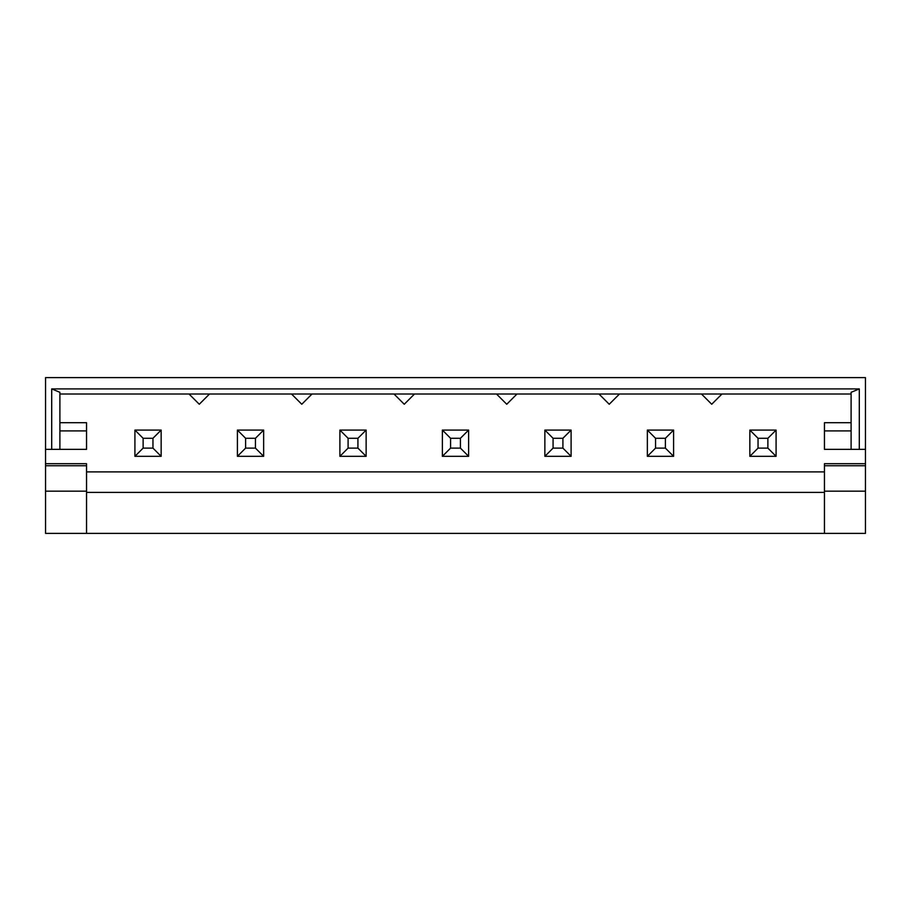 <?xml version="1.0" encoding="UTF-8"?>
<svg xmlns="http://www.w3.org/2000/svg" width="911" height="911" viewBox="0 0 911 911"><rect width="100%" height="100%" fill="white"/><g stroke="black" fill="none" stroke-linecap="round" stroke-linejoin="round"><path stroke-width="1.37" d="M143.118 448.121L134.919 456.32L134.919 430.083L161.156 430.083L152.957 438.282L152.957 448.121L143.118 448.121L143.118 438.282L152.957 438.282M143.118 438.282L134.919 430.083M152.957 448.121L161.156 456.32L134.919 456.32M161.156 456.32L161.156 430.083M758.043 448.121L749.844 456.32L749.844 430.083L776.081 430.083L767.882 438.282L767.882 448.121L758.043 448.121L758.043 438.282L767.882 438.282M758.043 438.282L749.844 430.083M767.882 448.121L776.081 456.32L749.844 456.32M776.081 456.32L776.081 430.083M245.606 438.282L237.407 430.083L263.643 430.083L263.643 456.32L255.444 448.121L245.606 448.121L245.606 438.282L255.444 438.282L255.444 448.121M255.444 438.282L263.643 430.083M245.606 448.121L237.407 456.32L237.407 430.083M237.407 456.32L263.643 456.32M348.093 438.282L339.894 430.083L366.131 430.083L366.131 456.32L357.932 448.121L348.093 448.121L348.093 438.282L357.932 438.282L357.932 448.121M357.932 438.282L366.131 430.083M348.093 448.121L339.894 456.32L339.894 430.083M339.894 456.32L366.131 456.32M450.581 438.282L442.382 430.083L468.618 430.083L468.618 456.32L460.419 448.121L450.581 448.121L450.581 438.282L460.419 438.282L460.419 448.121M460.419 438.282L468.618 430.083M450.581 448.121L442.382 456.32L442.382 430.083M442.382 456.32L468.618 456.32M553.068 438.282L544.869 430.083L571.106 430.083L571.106 456.32L562.907 448.121L553.068 448.121L553.068 438.282L562.907 438.282L562.907 448.121M562.907 438.282L571.106 430.083M553.068 448.121L544.869 456.32L544.869 430.083M544.869 456.32L571.106 456.32M655.556 438.282L647.357 430.083L673.593 430.083L673.593 456.32L665.394 448.121L655.556 448.121L655.556 438.282L665.394 438.282L665.394 448.121M665.394 438.282L673.593 430.083M655.556 448.121L647.357 456.32L647.357 430.083M647.357 456.32L673.593 456.32M86.545 465.749L86.545 463.699L45.55 463.699L45.55 533.39L86.545 533.39L86.545 465.749L45.55 465.749M45.55 463.699L45.55 449.351L86.545 449.351L86.545 430.903L59.898 430.903M824.455 533.39L865.45 533.39L865.45 463.699L824.455 463.699L824.455 533.39L86.545 533.39M86.545 471.898L824.455 471.898M865.45 463.699L865.45 449.351L851.102 449.351L851.102 392.311L859.301 388.917L859.301 449.351M721.967 394.007L711.719 404.256L701.47 394.007M619.48 394.007L609.231 404.256L598.982 394.007M516.992 394.007L506.744 404.256L496.495 394.007M414.505 394.007L404.256 404.256L394.007 394.007M312.017 394.007L301.769 404.256L291.52 394.007M865.45 491.166L824.455 491.166M865.45 465.749L824.455 465.749M86.545 491.166L45.55 491.166M851.102 430.903L824.455 430.903L824.455 449.351L851.102 449.351M51.699 449.351L51.699 388.917L59.898 392.311L59.898 449.351M59.898 422.704L86.545 422.704L86.545 430.903M824.455 430.903L824.455 422.704L851.102 422.704M209.53 394.007L199.281 404.256L189.032 394.007M851.102 394.007L59.898 394.007M51.699 388.917L859.301 388.917M824.455 492.395L86.545 492.395M45.55 449.351L45.55 377.61L865.45 377.61L865.45 449.351"/></g></svg>

